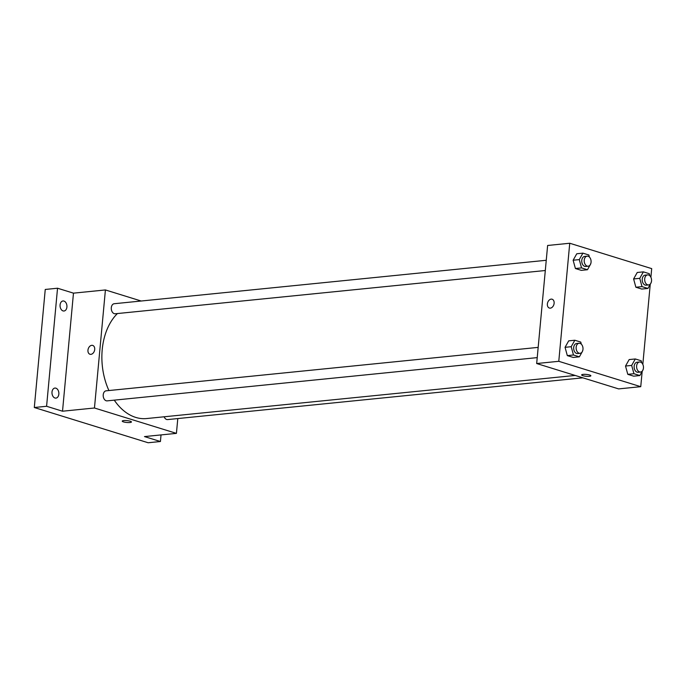 <?xml version="1.0" encoding="UTF-8"?>
<svg xmlns="http://www.w3.org/2000/svg" width="686" height="686" viewBox="0 0 686 686"><rect width="100%" height="100%" fill="white"/><g stroke="black" fill="none" stroke-linecap="round" stroke-linejoin="round"><path stroke-width="1.03" d="M161.03 434.915L160.421 441.518L148.142 442.753L34.3 407.51L45.25 289.458L57.538 288.223L73.471 293.154L62.52 411.214L46.588 406.275L34.3 407.51M160.421 441.518L144.48 436.579L176.422 433.372L94.462 407.999L62.52 411.214M123.712 420.578A4.622 0.935 5.3 0 1 128.728 420.861A4.622 0.935 5.3 0 1 131.446 421.976A4.622 0.935 5.3 0 1 126.756 422.482A4.622 0.935 5.3 0 1 122.237 421.118A4.622 0.935 5.3 0 1 123.712 420.578M54.966 398.009A5.042 3.421 -95.7 0 1 51.973 392.726A5.042 3.421 -95.7 0 1 54.914 388.07A5.042 3.421 -95.7 0 1 55.875 388.173A5.042 3.421 -95.7 0 1 58.867 393.447A5.042 3.421 -95.7 0 1 55.926 398.112A5.042 3.421 -95.7 0 1 54.966 398.009M63.043 310.912A5.042 3.421 -95.7 0 1 60.051 305.63A5.042 3.421 -95.7 0 1 62.992 300.974A5.042 3.421 -95.7 0 1 63.952 301.068A5.042 3.421 -95.7 0 1 66.945 306.35A5.042 3.421 -95.7 0 1 64.004 311.007A5.042 3.421 -95.7 0 1 63.043 310.912M46.588 406.275L57.538 288.223M94.462 407.999L105.412 289.946L73.471 293.154M105.412 289.946L141.187 301.017M117.426 313.545A57.178 38.819 84.3 0 0 102.214 349.671A57.178 38.819 84.3 0 0 108.911 390.548M114.27 400.152A57.178 38.819 84.3 0 0 146.641 418.546L575.185 375.448M177.794 418.563L176.422 433.372M538.176 347.382L106.133 390.823A5.042 3.421 84.3 0 0 103.226 394.793A5.042 3.421 84.3 0 0 107.145 400.864L537.224 357.62M164.151 416.788A5.042 3.421 84.3 0 0 167.616 419.583L582.86 377.832M545.301 270.516L115.222 313.768A5.042 3.421 -95.7 0 1 111.312 309.086A5.042 3.421 -95.7 0 1 114.219 303.726L546.253 260.286M94.711 349.491A4.622 3.267 107.2 0 1 89.969 354.25A4.622 3.267 107.2 0 1 88.22 348.874A4.622 3.267 107.2 0 1 92.704 345.418A4.622 3.267 107.2 0 1 94.711 349.491M89.969 354.25A4.622 3.267 107.2 0 1 88.22 348.874A4.622 3.267 107.2 0 1 92.704 345.418M131.446 421.976A4.622 0.935 5.3 0 1 126.756 422.482A4.622 0.935 5.3 0 1 122.237 421.118M642.165 371.452L640.75 386.681L618.635 388.902L536.675 363.529L547.625 245.477L569.74 243.247L651.7 268.62L650.894 277.273M640.75 386.681L558.781 361.308L536.675 363.529M583.126 374.385A4.622 0.935 5.3 0 1 588.134 374.659A4.622 0.935 5.3 0 1 590.86 375.774A4.622 0.935 5.3 0 1 586.17 376.288A4.622 0.935 5.3 0 1 581.651 374.925A4.622 0.935 5.3 0 1 583.126 374.385M641.787 289.063L635.879 287.237L633.607 278.945L637.243 272.479L633.607 278.945L635.879 287.237L641.787 289.063L647.936 288.446L642.019 286.619L639.746 278.327L643.391 271.862L649.299 273.697L649.882 275.806M573.239 357.449L567.322 355.614L565.05 347.322L568.694 340.856L565.05 347.322L567.322 355.614L573.239 357.449L579.378 356.831L573.47 354.996L571.198 346.704L574.834 340.239L580.75 342.074L581.334 344.183M650.242 284.356L642.816 364.369M558.781 361.308L569.74 243.247M633.71 376.168L627.793 374.333L625.521 366.041L629.165 359.575L625.521 366.041L627.793 374.333L633.71 376.168L639.849 375.551L633.941 373.716L631.669 365.424L635.305 358.958L641.221 360.793L641.796 362.903M581.316 270.353L575.408 268.518L573.136 260.226L576.772 253.76L573.136 260.226L575.408 268.518L581.316 270.353L587.465 269.735L581.548 267.9L579.276 259.608L582.92 253.143L588.828 254.978L589.411 257.087M554.125 303.298A4.622 3.267 107.2 0 1 549.383 308.057A4.622 3.267 107.2 0 1 547.634 302.672A4.622 3.267 107.2 0 1 552.119 299.216A4.622 3.267 107.2 0 1 554.125 303.298M549.383 308.057A4.622 3.267 107.2 0 1 547.634 302.672A4.622 3.267 107.2 0 1 552.119 299.216M590.86 375.774A4.622 0.935 5.3 0 1 586.17 376.28A4.622 0.935 5.3 0 1 581.651 374.925M590.98 262.824L590.432 264.462M590.312 264.667L587.465 269.735M587.139 256.17L584.686 256.418A5.042 3.421 84.3 0 0 581.771 260.38A5.042 3.421 84.3 0 0 585.69 266.46L588.151 266.211A5.042 3.421 84.3 0 0 591.058 260.851A5.042 3.421 84.3 0 0 587.139 256.17A5.042 3.421 84.3 0 0 584.232 260.131A5.042 3.421 84.3 0 0 588.151 266.211M581.548 267.9L575.408 268.518M579.276 259.608L573.136 260.226M582.92 253.143L576.772 253.76M651.451 281.543L650.903 283.172M650.782 283.387L647.936 288.446M647.61 274.889L645.157 275.137A5.042 3.421 84.3 0 0 642.242 279.099A5.042 3.421 84.3 0 0 646.161 285.179L648.622 284.93A5.042 3.421 84.3 0 0 651.529 279.562A5.042 3.421 84.3 0 0 647.61 274.889A5.042 3.421 84.3 0 0 644.703 278.85A5.042 3.421 84.3 0 0 648.622 284.93M642.019 286.619L635.879 287.237M639.746 278.327L633.607 278.945M643.391 271.862L637.243 272.479M582.903 349.92L582.354 351.558M582.234 351.772L579.378 356.831M579.061 343.266L576.6 343.515A5.042 3.421 84.3 0 0 573.693 347.476A5.042 3.421 84.3 0 0 577.612 353.556L580.073 353.307A5.042 3.421 84.3 0 0 582.971 347.948A5.042 3.421 84.3 0 0 579.061 343.266A5.042 3.421 84.3 0 0 576.154 347.236A5.042 3.421 84.3 0 0 580.073 353.307M573.47 354.996L567.322 355.614M571.198 346.704L565.05 347.322M574.834 340.239L568.694 340.856M643.374 368.639L642.825 370.277M642.705 370.491L639.849 375.551M639.532 361.985L637.071 362.234A5.042 3.421 84.3 0 0 634.164 366.195A5.042 3.421 84.3 0 0 638.083 372.275L640.544 372.026A5.042 3.421 84.3 0 0 643.442 366.667A5.042 3.421 84.3 0 0 639.532 361.985A5.042 3.421 84.3 0 0 636.625 365.947A5.042 3.421 84.3 0 0 640.544 372.026M633.941 373.716L627.793 374.333M631.669 365.424L625.521 366.041M635.305 358.958L629.165 359.575"/></g></svg>
